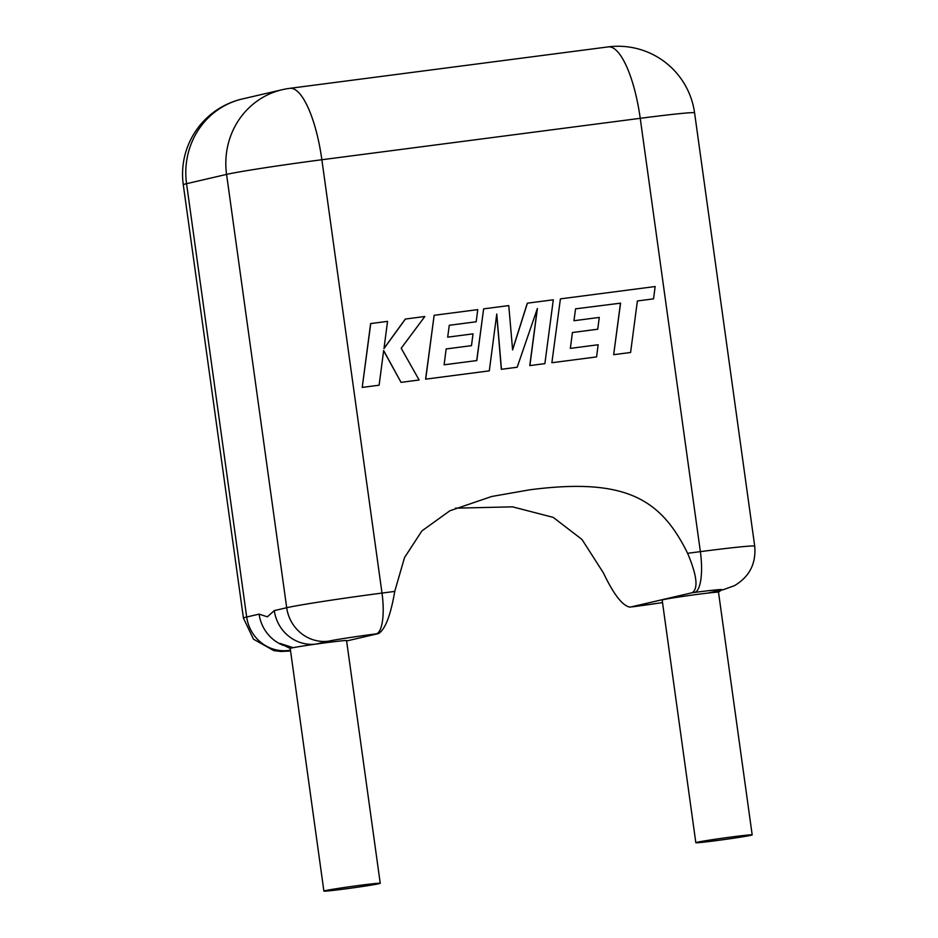 <?xml version="1.0" encoding="UTF-8"?>
<svg xmlns="http://www.w3.org/2000/svg" width="938" height="938" viewBox="0 0 938 938"><rect width="100%" height="100%" fill="white"/><g stroke="black" fill="none" stroke-linecap="round" stroke-linejoin="round"><path stroke-width="1.41" d="M732.156 836.895A28.445 0.786 -7.9 0 1 752.182 834.879A28.445 0.786 -7.9 0 1 715.858 840.683A28.445 0.786 -7.9 0 1 695.832 842.699A28.445 0.786 -7.9 0 1 732.156 836.895M695.832 842.699L662.169 600.05A28.445 0.786 -7.9 0 1 698.482 594.246A28.445 0.786 -7.9 0 1 707.733 593.097A28.445 0.786 -7.9 0 1 718.508 592.23L721.228 590.143M343.918 889.083A28.445 0.786 172.1 0 0 380.242 883.279A28.445 0.786 172.1 0 0 360.215 885.296A28.445 0.786 172.1 0 0 323.891 891.1A28.445 0.786 172.1 0 0 343.918 889.083M380.242 883.279L346.568 640.631A28.445 0.786 172.1 0 0 326.541 642.647A28.445 0.786 172.1 0 0 316.176 644.054A28.445 0.786 172.1 0 0 290.217 648.451L323.891 891.1M455.422 508.173L512.535 506.848L553.221 517.377L581.994 539.467L603.38 572.848C613.769 594.622 622.68 606.054 630.113 607.144L692.232 592.722C698.458 588.501 696.922 575.357 687.613 553.303L700.369 551.638L640.232 118.317L321.863 159.741L382.001 593.074L394.746 591.409C390.677 615.187 385.307 629.222 378.624 633.537L376.244 633.854A38.599 1.067 172.1 0 0 328.593 641.17L316.176 644.054A38.599 36.887 76.9 0 1 274.283 610.603L286.7 607.73L226.574 174.398L186.556 183.684L246.682 617.005L259.099 614.132L267.377 616.817L274.283 610.603M394.746 591.409L404.513 557.606L421.877 530.931L449.9 510.764L491.676 496.495L529.724 489.812C626.35 477.243 661.091 499.508 687.613 553.303M346.614 640.971L378.624 633.537M662.521 602.595L632.493 606.827A38.599 1.067 172.1 0 0 662.521 602.571M720.15 590.225A38.599 36.887 -103.1 0 0 723.573 589.603L711.156 592.488A38.599 36.887 -103.1 0 1 707.733 593.097L720.15 590.225A38.599 1.067 172.1 0 0 694.612 592.417L692.232 592.722M259.099 614.132A38.599 36.887 76.9 0 0 283.264 645.367M575.557 308.848L620.464 303.173L613.663 354.693L630.594 352.477L637.383 300.969L653.54 298.859L655.158 286.536L560.408 298.87L551.872 362.736L596.58 356.909L598.139 344.762L570.351 348.373L572.415 332.521L597.741 329.226L599.276 317.419L573.95 320.726L575.557 308.837L620.464 303.173M620.569 303.15L613.663 354.693M613.78 354.67L630.594 352.477M637.383 300.969L653.54 298.859M560.408 298.87L551.872 362.736M551.99 362.713L596.58 356.909M572.415 332.521L597.741 329.226M527.414 303.162L512.605 349.909L508.771 305.589L483.633 308.86L476.821 360.555L444.108 364.812L446.16 348.948L471.486 345.653L473.022 333.858L447.684 337.152L449.29 325.275L476.187 321.769L477.747 309.622L434.142 315.297L425.711 379.14L489.296 370.862L496.765 314.031L501.443 369.291L517.178 367.239L537.392 308.473L529.888 365.586L544.884 363.627L553.303 299.797L527.308 303.185L512.594 349.663M483.633 308.86L476.715 360.567M446.16 348.959L471.486 345.653M449.29 325.287L476.187 321.769M434.142 315.297L425.594 379.163L489.296 370.862M496.706 314.558L501.326 369.314L517.178 367.239M537.228 308.977L529.771 365.609L544.884 363.627M405.415 319.037L383.982 348.584L387.546 321.359L370.627 323.575L362.22 387.417L379.116 385.201L383.654 350.542L401.054 382.364L419.122 379.996L401.194 348.256L424.844 316.505L405.31 319.061L384.005 348.432M370.745 323.551L362.22 387.417M362.338 387.394L379.116 385.201M383.63 350.73L401.054 382.364M401.171 382.341L419.122 379.996M290.44 650.034L288.576 650.456A38.599 1.067 172.1 0 0 290.569 650.949M328.593 641.17A38.599 36.887 76.9 0 1 286.7 607.73A77.186 2.134 -7.9 0 1 382.001 593.074A38.599 11.303 82.6 0 1 376.244 633.854M282.315 89.685A77.186 73.774 -103.1 0 0 226.574 174.398A77.186 2.134 -7.9 0 1 321.863 159.741A77.186 22.594 82.6 0 0 289.795 88.336A77.186 77.186 0 0 0 282.315 89.685L242.297 98.971A77.186 77.186 0 0 0 183.285 184.763A77.186 2.134 -7.9 0 1 186.556 183.684A77.186 73.774 -103.1 0 1 242.297 98.971M694.612 592.417A38.599 11.303 82.6 0 0 700.369 551.638A77.186 2.134 -7.9 0 1 754.715 546.162L694.577 112.83A77.186 77.186 0 0 0 608.164 46.9A77.186 22.594 82.6 0 1 640.232 118.317A77.186 2.134 -7.9 0 1 694.577 112.83M290.581 651.019L280.919 651.464L273.826 650.62L253.483 639.177L243.423 618.095A77.186 2.134 -7.9 0 1 246.682 617.005A38.599 36.887 76.9 0 0 288.576 650.456M752.182 834.879L718.508 592.23L721.24 590.143M608.164 46.9L289.795 88.336M243.423 618.095L183.285 184.763M723.573 589.603L734.407 585.687C749.45 576.788 756.216 563.609 754.715 546.162M290.276 648.486L279.958 643.398L293.137 647.689"/></g></svg>
